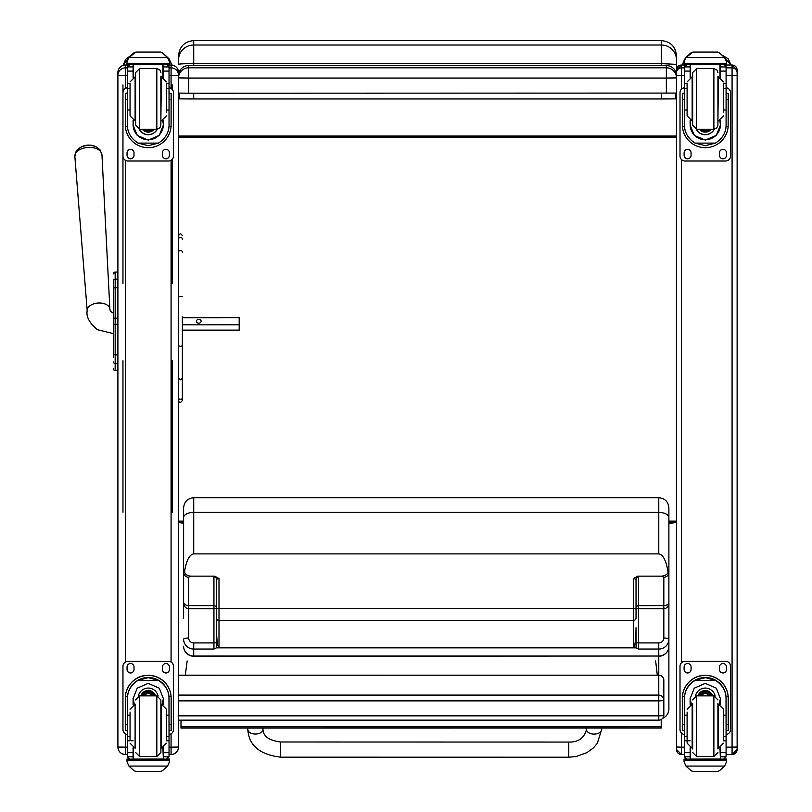 <?xml version="1.0" encoding="UTF-8"?>
<svg xmlns="http://www.w3.org/2000/svg" width="812" height="812" viewBox="0 0 812 812"><rect width="100%" height="100%" fill="white"/><g stroke="black" fill="none" stroke-linecap="round" stroke-linejoin="round"><path stroke-width="1.22" d="M178.559 720.142L658.776 720.142A5.055 5.055 0 0 0 663.83 715.088A5.055 0.761 180 0 1 658.776 715.849L658.776 720.082M178.559 675.229L658.776 675.168L658.776 700.868A5.055 0.761 0 0 0 663.302 700.441A5.055 0.761 0 0 0 663.83 700.096A5.055 4.994 180 0 0 658.776 695.102L178.559 695.102M658.776 675.229A5.055 4.994 0 0 1 663.83 680.223A5.055 5.055 0 0 0 658.776 675.168L658.776 656.238A10.109 10.018 -0 0 0 668.885 646.22L668.885 602.768L667.789 604.605L664.957 605.64L638.557 605.711A2.527 2.436 0 0 0 636.029 608.147A2.527 0.599 180 0 0 638.557 608.756L638.557 576.855A2.527 2.436 0 0 0 636.029 579.291L633.502 578.499L633.502 608.604L218.996 608.604A2.527 0.528 180 0 0 216.469 609.122L216.439 647.834L636.07 647.834L638.557 649.042L658.776 649.042L658.776 656.035L193.723 656.035L193.723 642.921A5.055 4.913 180 0 1 188.668 638.009L188.668 608.756L213.942 608.756A2.527 0.599 180 0 0 216.469 608.147A2.527 2.436 0 0 0 213.942 605.711L213.942 642.921A2.527 0.599 180 0 0 216.469 642.312L216.469 579.291A2.527 2.436 0 0 0 213.942 576.855L213.942 605.711L187.542 605.64L184.72 604.605L183.613 602.768C183.918 606.391 185.603 608.391 188.668 608.756L188.668 577.261A5.055 4.882 180 0 1 183.613 572.379L183.613 618.592M663.83 715.088L663.83 680.223M668.885 522.4L676.467 522.4L668.885 523.517L668.885 543.025M676.467 60.382L676.467 72.796M676.467 59.753L676.467 55.764C675.574 46.558 670.519 41.503 661.303 40.6L661.303 45.015A15.164 14.738 -0 0 1 676.467 59.753L676.467 64.371L661.303 63.59L661.303 65.539M661.303 93.218L661.303 98.962L675.604 98.881L675.604 93.136M178.559 93.075L188.668 93.218L188.668 78.053L178.559 77.911A10.109 10.109 0 0 1 188.668 67.802L188.668 78.053L666.358 78.053L666.358 67.802A10.109 10.109 0 0 1 676.467 77.911L676.467 64.371M675.604 98.881L663.475 98.881M191.551 98.881L179.422 98.881L193.723 98.962L193.723 93.218M179.422 93.136L179.422 98.881M661.303 98.962L193.723 98.962M183.613 539.209L183.613 523.304L178.559 522.4L183.613 522.4M193.723 40.6C184.517 41.503 179.462 46.558 178.559 55.764L178.559 64.351A15.164 0.761 -0 0 1 193.723 63.59L193.723 40.6L661.303 40.6M178.559 72.796L178.559 72.501A7.481 7.481 0 0 0 171.078 65.021L171.078 67.863A7.481 7.481 0 0 1 178.559 75.343M178.559 521.111L183.613 521.111M668.885 521.111L676.467 521.111L676.467 688.962M676.467 136.051L178.559 136.051M676.467 137.106L178.559 137.106M187.156 660.988L185.319 675.168M657.304 675.168L655.639 660.968M180.995 726.821L180.995 728.07L661.222 728.049L661.222 726.801L180.995 726.821L180.995 720.142M661.212 719.513L661.222 726.801M113.355 285.185L113.355 285.885M113.355 290.168L113.355 343.679M113.355 318.111L113.355 298.745M113.355 290.27L113.355 298.877M113.355 313.229L110.29 311.138L109.884 309.179A11.378 6.841 176.2 0 0 98.09 303.049A11.378 6.841 176.2 0 0 87.188 310.671C86.001 316.609 89.381 322.953 97.338 329.692L113.355 333.61L113.355 353.423M113.355 361.929A1.817 1.543 -0 0 0 115.172 363.471L115.172 354.864A1.817 1.543 0 0 1 113.355 353.322L113.355 357.382A2.02 2.02 -0 0 0 113.355 357.382L113.355 352.499M113.355 280.668L113.355 289.224A1.817 1.543 180 0 1 115.172 287.681L115.172 279.105A1.817 1.543 180 0 0 113.355 280.647L113.355 280.668M113.355 368.689A1.817 1.817 -0 0 0 115.172 370.516L114.604 370.475M113.355 273.877L113.355 273.877A1.817 1.817 180 0 1 115.172 272.061L117.902 272.061L115.172 272.061L113.355 273.877A1.817 1.817 180 0 1 115.172 272.061L115.172 287.194M113.355 368.749A1.817 1.817 -0 0 0 115.172 370.566A1.817 1.817 -0 0 1 113.355 368.749L113.406 369.216M188.668 65.539L188.668 65.549A10.109 10.109 180 0 0 178.559 75.648A10.109 10.109 0 0 1 188.668 65.539L666.358 65.539A10.109 10.109 0 0 1 676.467 75.648A10.109 10.109 180 0 0 666.358 65.549L666.358 67.802L188.668 67.802L188.668 65.549L666.358 65.549M666.358 93.218L666.358 78.053L676.467 77.911L676.467 93.075L188.668 93.218M97.044 147.327A12.292 7.389 176.2 0 0 78.754 148.535L76.084 151.499L74.866 156.523A13.56 8.15 -3.8 0 1 87.869 147.429A13.56 8.15 -3.8 0 1 101.947 154.747L100.079 149.915L97.044 147.327A16.433 16.433 0 0 0 78.754 148.535M182.355 324.82L239.195 324.81L239.195 317.746L182.355 317.756M201.122 321.288A2.365 1.888 180 0 1 196.382 321.288A2.365 1.888 180 0 1 201.122 321.288M178.559 400.519C179.279 403.046 180.548 403.046 182.355 400.519L182.355 330.139L239.195 330.139L239.195 324.81M178.559 743.366L178.559 747.05L171.078 747.152L171.078 754.531L169.038 754.531L171.078 754.531C175.625 754.094 178.112 751.597 178.559 747.05A7.481 7.481 0 0 1 171.078 754.531M178.559 746.959L178.559 75.445L171.078 75.638L171.078 88.437M125.383 754.531C120.836 754.094 118.339 751.597 117.902 747.05A7.481 7.481 180 0 0 125.383 754.531L127.423 754.531L125.383 754.531L125.383 747.152L117.902 747.05L117.902 732.292M117.902 75.343A7.481 7.481 0 0 1 125.383 67.863L125.383 65.011A7.481 7.481 0 0 0 117.902 72.501L117.902 746.959M737.134 76.064L737.134 70.126M726.09 67.863L732.079 67.863L732.079 65.011L737.134 70.065L737.134 749.476A5.055 5.055 0 0 1 732.079 754.531L732.079 747.152L737.134 747.02M737.134 731.795L737.134 687.013M676.467 747.02L676.467 749.476A5.055 5.055 0 0 0 681.522 754.531L681.522 747.152L676.467 747.02L676.467 70.076A5.055 5.055 180 0 1 681.522 65.021L676.467 70.065M676.467 76.531L676.467 77.911M178.559 345.75L180.457 346.389L182.355 345.75L182.355 378.098L180.457 379.854L178.559 378.098M182.355 316.802L182.355 345.75M182.355 378.098L182.355 397.677A1.898 1.817 180 0 1 180.457 399.494A1.898 1.817 180 0 1 178.559 397.677A1.898 1.725 180 0 0 180.457 399.402A1.898 1.725 180 0 0 182.355 397.677L182.355 400.519M668.885 687.713L668.885 708.998A10.109 10.018 180 0 1 662.754 718.214M193.723 642.921L213.942 642.921L213.942 649.042L216.439 647.834M216.469 609.122L216.469 579.291L218.996 578.499L214.703 576.155L190.708 576.155C186.384 575.667 184.375 573.81 184.689 570.592C186.648 559.955 189.663 554.383 193.723 553.896L658.776 553.896C662.836 554.383 665.85 559.955 667.819 570.592C668.55 573.556 666.55 575.414 661.79 576.155L663.83 577.261L663.83 608.756C666.896 608.391 668.581 606.391 668.885 602.768L668.885 572.379A5.055 4.882 180 0 1 663.83 577.261M638.557 649.042L638.557 642.921A2.527 0.599 180 0 1 636.029 642.312L636.029 627.757C635.877 639.754 635.035 646.352 633.502 647.55L218.996 647.55C217.464 646.352 216.621 639.754 216.469 627.757M638.557 576.855L637.796 576.155L633.502 578.499M637.796 576.155L661.79 576.155M184.689 570.592L183.613 572.379L183.613 517.62A10.109 5.207 0 0 1 193.723 512.402L658.776 512.402L658.776 553.896M183.613 508.038L183.613 517.62M183.613 602.768L183.613 543.025M636.029 627.757L636.07 647.834M218.996 647.55L218.996 620.449L633.502 620.449A2.527 2.436 180 0 0 636.029 618.013L636.029 579.291M193.723 553.896L193.723 497.715L658.776 497.715C664.916 498.314 668.286 501.684 668.885 507.825L668.885 572.379L667.819 570.592M662.643 718.346A10.109 10.109 0 0 0 668.885 708.998L668.885 646.22A10.109 9.815 180 0 1 658.776 656.035L193.723 656.238A10.109 10.018 -0 0 1 183.613 646.22A10.109 9.815 180 0 0 193.723 656.035L193.723 656.238M668.885 618.592L668.885 646.22M668.885 602.768L668.885 620.53M172.245 84.895L172.245 89.411M172.245 159.314L172.245 283.489M172.245 360.741L172.245 512.25M122.957 512.25L122.957 360.741M122.957 283.489L122.957 84.895M123.191 65.346L127.697 59.124M169.332 60.545L171.941 65.061M682.344 65.011L684.059 61.55M725.441 58.525L731.003 65.011M166.409 110.006L169.038 110.006L169.038 125.119C168.997 132.518 165.465 138.507 158.431 143.105L148.231 145.693L138.03 143.105L158.431 143.105M138.03 143.105C130.996 138.507 127.464 132.518 127.423 125.119L127.423 110.006L130.052 110.006M133.087 120.501L133.087 125.119L137.208 135.381L148.231 140.121L159.254 135.381L163.374 125.119L163.374 120.501M168.987 126.52L171.088 126.52L171.159 93.441L169.14 93.441L171.159 93.451M171.088 126.52A22.929 22.919 0 0 1 148.231 147.693A22.929 22.919 0 0 1 125.363 126.52L127.474 126.52M125.302 93.451L127.322 93.451L125.302 93.441L125.363 126.52M130.052 88.559L127.423 88.559L127.423 66.777L127.687 65.66L129.95 64.31M166.511 64.31L168.774 65.66L169.038 66.777L169.038 110.006M127.423 67.071A2.527 2.527 56.8 0 1 127.423 66.929L133.087 66.929L133.087 64.402M163.374 77.272L163.374 64.402M127.423 66.929L129.95 64.483L133.087 64.483M127.778 58.992L126.997 61.874L128.895 57.378L134.092 52.689L135.888 52.049L128.895 57.601L167.566 57.601L169.464 61.874L169.464 64.402L126.997 64.402L126.997 63.377L169.464 63.377M169.464 61.874L167.566 57.378L162.37 52.689L160.573 52.08L162.37 52.689M167.566 57.601L162.37 52.841M135.878 52.049L160.573 52.049M133.087 66.929L133.087 77.272M133.087 124.825L133.645 120.714M162.806 120.714L163.374 124.825M163.374 124.723A15.144 15.144 0 0 1 148.231 139.765A15.144 15.144 0 0 1 133.087 124.723M157.254 129.199A10.109 10.109 0 0 1 139.207 129.199M157.173 129.199A10.109 10.109 0 0 1 139.288 129.199M133.574 64.402L133.574 77.089M162.887 64.402L162.887 77.089M126.997 61.874L126.997 63.377M166.409 88.559L169.038 88.559M127.423 88.559L127.423 110.006M163.374 66.929L169.028 66.929A2.527 2.527 -56.8 0 1 169.038 67.071M169.028 66.929L166.511 64.402M127.778 59.185L128.895 57.601M169.038 87.787A5.055 5.055 0 0 1 173.504 92.801L173.504 155.965A5.055 5.055 0 0 1 168.449 161.02L128.012 161.02A5.055 5.055 0 0 1 122.957 155.965L122.957 92.801A5.055 5.055 0 0 1 127.423 87.787M134.01 152.808L134.01 155.336A3.471 3.471 0 0 1 130.539 158.807A3.471 3.471 0 0 1 127.058 155.336L127.058 152.808A3.471 3.471 0 0 1 130.539 149.337A3.471 3.471 0 0 1 134.01 152.808M169.393 152.808L169.393 155.336A3.471 3.471 0 0 1 165.922 158.807A3.471 3.471 0 0 1 162.451 155.336L162.451 152.808A3.471 3.471 0 0 1 165.922 149.337A3.471 3.471 0 0 1 169.393 152.808M127.058 93.441L127.058 93.431A3.471 3.471 0 0 1 127.423 91.888M169.393 93.431L169.393 93.441A3.471 3.471 0 0 0 169.038 91.888M122.957 92.801L122.957 92.751A5.055 5.055 0 0 1 127.423 87.737M169.038 87.737A5.055 5.055 0 0 1 173.504 92.751L173.504 92.801M134.01 155.285A3.471 3.471 0 0 1 130.539 158.756A3.471 3.471 0 0 1 127.058 155.285M169.393 155.285A3.471 3.471 0 0 1 165.922 158.756A3.471 3.471 0 0 1 162.451 155.285M146.728 129.22A4.77 4.77 180 0 0 149.723 129.22M146.322 129.22A4.77 4.77 180 0 0 150.129 129.22M145.46 129.22A5.166 5.166 180 0 0 151.002 129.22M144.851 129.22A5.522 5.522 180 0 0 151.611 129.22M144.242 129.22A5.917 5.917 180 0 0 152.22 129.22M160.867 125.16L160.867 76.145L160.867 125.241L159.944 127.748L156.828 129.22L156.828 68.553L159.944 70.025L160.867 72.603M139.634 68.553L139.634 129.22L135.594 125.17L135.594 72.603L139.634 68.553L156.828 68.553M130.052 84.316L130.052 115.872L135.107 120.927L135.107 76.846L130.052 81.9M166.409 112.523L166.409 84.316M127.423 92.822L127.423 104.951M169.038 92.822L169.038 104.951M130.052 715.139L127.423 715.139L127.423 698.665C127.464 691.063 130.996 684.963 138.03 680.385L148.231 677.644L158.431 680.385L138.03 680.385M158.431 680.385C165.465 684.963 168.997 691.063 169.038 698.665L169.038 715.139L166.409 715.139M163.374 704.583L163.374 698.665L159.254 688.17L148.231 683.379L137.208 688.17L133.087 698.665L133.087 704.583M171.159 730.627L169.14 730.627L171.159 730.627L171.159 698.168A22.929 22.919 180 0 0 148.231 675.249A22.929 22.919 180 0 0 125.302 698.168L125.302 730.627L127.322 730.627L125.302 730.627M130.052 736.728L127.423 736.728L127.494 696.564L125.363 696.564L125.302 698.32M125.363 696.564A22.929 22.919 0 0 1 148.231 675.391A22.929 22.919 0 0 1 171.088 696.564L168.967 696.564L169.038 736.728L166.409 736.728M171.159 698.32L171.088 696.564M169.038 736.728L169.038 756.672A2.527 2.527 -50.9 0 1 169.028 756.825L166.511 759.139L163.374 759.139L166.511 759.139M169.028 756.825L163.374 756.825L163.374 759.139M128.895 766.071L134.092 770.761L135.888 771.4L160.573 771.4L162.37 770.761L167.566 766.071L128.895 766.071L126.997 761.768L126.997 759.047L129.199 759.047L126.997 759.047M127.494 696.564A20.807 20.797 0 0 1 148.231 677.512A20.807 20.797 0 0 1 168.967 696.564M163.374 756.825L163.374 747.811M163.374 698.513L162.177 704.227M134.274 704.227L133.087 698.513M163.374 698.421A15.144 15.144 0 0 1 162.116 704.217M134.345 704.217A15.144 15.144 0 0 1 133.087 698.421M138.334 696.087A10.109 10.109 0 0 1 158.117 696.087M133.574 747.994L133.574 759.088L163.374 759.047L162.887 747.994M169.464 759.047L167.252 759.047L169.464 759.047L169.464 761.768L167.566 766.071M127.423 736.728L127.423 756.672A2.527 2.527 50.9 0 0 127.423 756.825L129.89 759.139L133.087 759.139L129.95 759.139M133.087 759.139L133.087 747.811M127.423 734.535A5.055 5.055 0 0 1 122.957 729.511L122.957 666.297A5.055 5.055 0 0 1 128.012 661.242L168.449 661.242A5.055 5.055 0 0 1 173.504 666.297L173.504 729.511A5.055 5.055 0 0 1 169.038 734.535M122.957 666.347A5.055 5.055 0 0 1 128.012 661.293L168.449 661.293A5.055 5.055 0 0 1 173.504 666.347M162.451 669.504L162.451 666.977A3.471 3.471 0 0 1 165.922 663.505A3.471 3.471 0 0 1 169.393 666.977L169.393 669.504A3.471 3.471 0 0 1 165.922 672.975A3.471 3.471 0 0 1 162.451 669.504M127.058 669.504L127.058 666.977A3.471 3.471 0 0 1 130.539 663.505A3.471 3.471 0 0 1 134.01 666.977L134.01 669.504A3.471 3.471 0 0 1 130.539 672.975A3.471 3.471 0 0 1 127.058 669.504M169.393 669.453A3.471 3.471 0 0 1 165.922 672.925A3.471 3.471 0 0 1 162.451 669.453M134.01 669.453A3.471 3.471 0 0 1 130.539 672.925A3.471 3.471 0 0 1 127.058 669.453M152.28 695.864A4.77 4.77 180 0 0 144.181 695.864M152.737 695.864A5.166 5.166 180 0 0 143.724 695.864M153.143 695.864A5.522 5.522 180 0 0 143.318 695.864M153.59 695.864A5.917 5.917 180 0 0 142.871 695.864M156.828 756.53L156.828 695.874L160.867 699.914L160.867 752.48L156.828 756.53L139.634 756.53L135.594 752.48M166.409 740.3L166.409 709.211L161.355 704.156L161.355 748.238L166.409 743.183M130.052 712.053L130.052 740.3M169.038 720.132L169.038 732.262M127.423 732.262L127.423 720.132M723.462 110.006L726.09 110.006L726.09 125.119C726.05 132.518 722.518 138.507 715.484 143.105L705.283 145.693L695.082 143.105L715.484 143.105M695.082 143.105C688.048 138.507 684.516 132.518 684.475 125.119L684.475 110.006L687.104 110.006M690.139 120.501L690.139 125.119L694.26 135.381L705.283 140.121L716.306 135.381L720.427 125.119L720.427 120.501M726.04 126.52L728.151 126.52L728.212 93.441L726.192 93.441L728.212 93.451M728.151 126.52A22.929 22.919 0 0 1 705.283 147.693A22.929 22.919 0 0 1 682.425 126.52L684.526 126.52M682.354 93.451L684.374 93.451L682.354 93.441L682.425 126.52M687.104 88.559L684.475 88.559L684.475 66.777L684.739 65.66L687.003 64.31M723.563 64.31L725.827 65.66L726.09 66.777L726.09 110.006M684.475 67.071A2.527 2.527 56.8 0 1 684.486 66.929L690.139 66.929L690.139 64.402M720.427 77.272L720.427 64.402M684.486 66.929L687.003 64.483L690.139 64.483M684.831 58.992L684.049 61.874L685.947 57.378L691.144 52.689L692.94 52.049L685.947 57.601L724.619 57.601L726.517 61.874L726.517 64.402L684.049 64.402L684.049 63.377L726.517 63.377M726.517 61.874L724.619 57.378L719.422 52.689L717.625 52.08L719.422 52.689M724.619 57.601L719.422 52.841M692.94 52.049L717.625 52.049M690.139 66.929L690.139 77.272M690.139 124.825L690.697 120.714M719.868 120.714L720.427 124.825M720.427 124.723A15.144 15.144 0 0 1 705.283 139.765A15.144 15.144 0 0 1 690.139 124.723M714.306 129.199A10.109 10.109 0 0 1 696.26 129.199M714.225 129.199A10.109 10.109 0 0 1 696.341 129.199M690.626 64.402L690.626 77.089M719.939 64.402L719.939 77.089M684.049 61.874L684.049 63.377M723.462 88.559L726.09 88.559M684.475 88.559L684.475 110.006M720.427 66.929L726.09 66.929A2.527 2.527 -56.8 0 1 726.09 67.071M726.09 66.929L723.563 64.402M684.831 59.185L685.947 57.601M726.09 87.787A5.055 5.055 0 0 1 730.556 92.801L730.556 155.965A5.055 5.055 0 0 1 725.502 161.02L685.064 161.02A5.055 5.055 0 0 1 680.009 155.965L680.009 92.801A5.055 5.055 0 0 1 684.475 87.787M691.063 152.808L691.063 155.336A3.471 3.471 0 0 1 687.591 158.807A3.471 3.471 0 0 1 684.12 155.336L684.12 152.808A3.471 3.471 0 0 1 687.591 149.337A3.471 3.471 0 0 1 691.063 152.808M726.456 152.808L726.456 155.336A3.471 3.471 0 0 1 722.974 158.807A3.471 3.471 0 0 1 719.503 155.336L719.503 152.808A3.471 3.471 0 0 1 722.974 149.337A3.471 3.471 0 0 1 726.456 152.808M684.12 93.441L684.12 93.431A3.471 3.471 0 0 1 684.475 91.888M726.456 93.431L726.456 93.441A3.471 3.471 0 0 0 726.09 91.888M680.009 92.801L680.009 92.751A5.055 5.055 0 0 1 684.475 87.737M726.09 87.737A5.055 5.055 0 0 1 730.556 92.751L730.556 92.801M691.063 155.285A3.471 3.471 0 0 1 687.591 158.756A3.471 3.471 0 0 1 684.12 155.285M726.456 155.285A3.471 3.471 0 0 1 722.974 158.756A3.471 3.471 0 0 1 719.503 155.285M703.791 129.22A4.77 4.77 180 0 0 706.775 129.22M703.385 129.22A4.77 4.77 180 0 0 707.181 129.22M702.512 129.22A5.166 5.166 180 0 0 708.054 129.22M701.903 129.22A5.522 5.522 180 0 0 708.663 129.22M701.294 129.22A5.917 5.917 180 0 0 709.272 129.22M717.92 125.16L717.92 76.145L717.92 125.241L716.783 127.991L713.88 129.22L713.88 68.553L717.016 70.045L717.92 72.603M696.686 68.553L696.686 129.22L692.646 125.17L692.646 72.603L696.686 68.553L713.88 68.553M687.104 84.316L687.104 115.872L692.159 120.927L692.159 76.846L687.104 81.9M723.462 112.523L723.462 84.316M684.475 92.822L684.475 104.951M726.09 92.822L726.09 104.951M687.104 715.139L684.475 715.139L684.475 698.665C684.516 691.063 688.048 684.963 695.082 680.385L705.283 677.644L715.484 680.385L695.082 680.385M715.484 680.385C722.518 684.963 726.05 691.063 726.09 698.665L726.09 715.139L723.462 715.139M720.427 704.583L720.427 698.665L716.306 688.17L705.283 683.379L694.26 688.17L690.139 698.665L690.139 704.583M728.212 730.627L726.192 730.627L728.212 730.627L728.212 698.168A22.929 22.919 180 0 0 705.283 675.249A22.929 22.919 180 0 0 682.354 698.168L682.354 730.627L684.374 730.627L682.354 730.627M687.104 736.728L684.475 736.728L684.546 696.564L682.425 696.564L682.354 698.32M682.425 696.564A22.929 22.919 0 0 1 705.283 675.391A22.929 22.919 0 0 1 728.151 696.564L726.019 696.564L726.09 736.728L723.462 736.728M728.212 698.32L728.151 696.564M726.09 736.728L726.09 756.672A2.527 2.527 -50.9 0 1 726.09 756.825L723.563 759.139L720.427 759.139L723.563 759.139M726.09 756.825L720.427 756.825L720.427 759.139M685.947 766.071L691.144 770.761L692.94 771.4L717.625 771.4L719.422 770.761L724.619 766.071L685.947 766.071L684.049 761.768L684.049 759.047L686.262 759.047L684.049 759.047M692.94 771.4L717.625 771.4M684.546 696.564A20.807 20.797 0 0 1 705.283 677.512A20.807 20.797 0 0 1 726.019 696.564M720.427 756.825L720.427 747.811M720.427 698.513L719.239 704.227M691.337 704.227L690.139 698.513M720.427 698.421A15.144 15.144 0 0 1 719.168 704.217M691.398 704.217A15.144 15.144 0 0 1 690.139 698.421M695.397 696.087A10.109 10.109 0 0 1 715.179 696.087M690.626 747.994L690.626 759.088L720.427 759.047L719.939 747.994M726.517 759.047L724.304 759.047L726.517 759.047L726.517 761.768L724.619 766.071M684.475 736.728L684.475 756.672A2.527 2.527 50.9 0 0 684.486 756.825L686.942 759.139L690.139 759.139L687.003 759.139M690.139 759.139L690.139 747.811M684.475 734.535A5.055 5.055 0 0 1 680.009 729.511L680.009 666.297A5.055 5.055 0 0 1 685.064 661.242L725.502 661.242A5.055 5.055 0 0 1 730.556 666.297L730.556 729.511A5.055 5.055 0 0 1 726.09 734.535M680.009 666.347A5.055 5.055 0 0 1 685.064 661.293L725.502 661.293A5.055 5.055 0 0 1 730.556 666.347M719.503 669.504L719.503 666.977A3.471 3.471 0 0 1 722.974 663.505A3.471 3.471 0 0 1 726.456 666.977L726.456 669.504A3.471 3.471 0 0 1 722.974 672.975A3.471 3.471 0 0 1 719.503 669.504M684.12 669.504L684.12 666.977A3.471 3.471 0 0 1 687.591 663.505A3.471 3.471 0 0 1 691.063 666.977L691.063 669.504A3.471 3.471 0 0 1 687.591 672.975A3.471 3.471 0 0 1 684.12 669.504M726.456 669.453A3.471 3.471 0 0 1 722.974 672.925A3.471 3.471 0 0 1 719.503 669.453M691.063 669.453A3.471 3.471 0 0 1 687.591 672.925A3.471 3.471 0 0 1 684.12 669.453M709.333 695.864A4.77 4.77 180 0 0 701.233 695.864M709.789 695.864A5.166 5.166 180 0 0 700.776 695.864M710.195 695.864A5.522 5.522 180 0 0 700.37 695.864M710.642 695.864A5.917 5.917 180 0 0 699.924 695.864M692.646 703.446L692.646 748.948M717.92 703.446L717.92 748.948M723.462 740.3L723.462 709.211L718.407 704.156L718.407 748.238L723.462 743.183M687.104 712.053L687.104 743.183L692.159 748.228M726.09 720.132L726.09 732.262M684.475 732.262L684.475 720.132M280.637 755.617L280.637 741.995L280.637 755.617M568.776 757.22L280.637 757.17L280.637 741.995L568.776 742.056L568.776 757.22L576.063 756.53L586.995 752.612L593.501 747.822L597.297 743.345L601.651 729.531A7.582 4.588 -179.9 0 1 601.651 729.531A7.582 4.588 -179.9 0 1 594.069 734.109A7.582 4.588 -179.9 0 1 586.487 729.511L586.487 728.049M178.559 700.868L658.776 700.868L658.776 715.849L178.559 715.849M178.559 59.753A15.164 14.738 180 0 1 193.723 45.015L661.303 45.015L661.303 63.59L193.723 63.59L193.723 65.539M117.902 370.516L115.172 370.516L115.172 363.471L117.902 363.471M117.902 318.142L115.172 318.142L115.172 324.313L117.902 324.313M117.902 354.864L115.172 354.864L115.172 324.313L113.355 324.313M117.902 287.681L115.172 287.681L115.172 318.142L113.355 318.142M117.902 279.105L115.172 279.105M169.038 67.863L171.078 67.863L171.078 75.638L169.038 75.638M171.078 160.289L171.078 661.983M171.078 733.825L171.078 747.152L169.038 747.152M117.902 75.445L125.383 75.638L125.383 67.863L127.423 67.863M127.423 747.152L125.383 747.152L125.383 733.825M125.383 661.983L125.383 160.289M125.383 88.437L125.383 75.638L127.423 75.638M125.383 65.021L128.154 65.021L125.383 65.011C120.836 65.457 118.339 67.954 117.902 72.491M171.078 65.011L168.297 65.011L171.078 65.021C175.625 65.457 178.112 67.954 178.559 72.491M684.475 747.152L681.522 747.152L681.522 733.124M681.522 662.683L681.522 159.578M681.522 89.137L681.522 75.638L676.467 75.506M684.475 75.638L681.522 75.638L681.522 67.863A5.055 5.055 180 0 0 676.467 72.918M684.475 67.863L681.522 67.863L681.522 65.021L685.206 65.021L681.522 65.011M732.079 65.021L725.36 65.021L732.079 65.011A5.055 5.055 180 0 1 737.134 70.076M726.09 747.152L732.079 747.152L732.079 75.638L726.09 75.638M737.134 75.506L732.079 75.638L732.079 67.863A5.055 5.055 180 0 1 737.134 72.918M681.522 754.531L684.475 754.531L681.522 754.531L676.467 749.476M726.09 754.531L732.079 754.531L726.09 754.531M182.355 239.225A1.898 1.807 180 0 0 180.457 237.419A1.898 1.807 180 0 0 178.559 239.225M182.355 252.075A1.898 1.533 180 0 0 178.559 252.075M182.355 296.593L178.559 296.593M214.703 576.155L213.942 576.855M188.668 638.009A5.055 1.208 0 0 0 183.613 639.217A10.109 9.815 0 0 0 193.723 649.042L213.942 649.042M188.668 577.261L190.708 576.155M218.996 578.499L218.996 620.449A2.527 2.436 180 0 1 216.469 618.013M636.029 609.122A2.527 0.528 180 0 0 633.502 608.604L633.502 647.55M638.557 642.921L638.557 608.756L663.83 608.756L663.83 638.009A5.055 1.208 -0 0 1 668.885 639.217A10.109 9.815 0 0 1 658.776 649.042L658.776 642.921L638.557 642.921M668.885 517.62A10.109 5.207 180 0 0 658.776 512.402L658.776 497.715M663.83 638.009A5.055 4.913 180 0 1 658.776 642.921M163.374 64.483L166.511 64.483M169.14 99.683L171.159 99.683M125.302 99.683L127.322 99.683M126.997 64.402L169.464 64.402M166.409 83.575L169.038 83.575M127.423 83.575L130.052 83.575M127.423 71.08L133.087 71.08M163.374 71.08L169.038 71.08M144.14 129.22A6.222 6.222 180 0 0 146.495 130.499M149.966 130.499A6.222 6.222 180 0 0 152.321 129.22M142.648 129.22A7.288 7.288 180 0 0 153.803 129.22M142.262 129.22A7.592 7.592 180 0 0 154.189 129.22L147.368 132.062L142.262 129.22M160.867 120.927L161.355 76.846L166.409 81.9M160.573 771.4L135.888 771.4M127.322 724.446L125.302 724.446M171.159 724.446L169.14 724.446M169.464 759.22L126.997 759.22M133.087 740.788L131.382 740.788M130.052 740.788L127.423 740.788M169.038 740.788L166.409 740.788M169.038 752.673L163.374 752.673M133.087 752.673L127.423 752.673M133.087 756.825L127.423 756.825M169.464 760.276L126.997 760.276M153.722 695.864A5.917 5.917 180 0 0 142.739 695.864M154.047 695.864A6.222 6.222 180 0 0 142.404 695.864M155.173 695.864A7.288 7.288 180 0 0 141.278 695.864M155.498 695.864A7.592 7.592 180 0 0 140.963 695.864M156.828 695.864L139.634 695.864L139.634 756.53M130.052 709.211L135.107 704.156L135.107 748.228M720.427 64.483L723.563 64.483M726.192 99.683L728.212 99.683M682.354 99.683L684.374 99.683M684.049 64.402L726.517 64.402M723.462 83.575L726.09 83.575M684.475 83.575L687.104 83.575M684.475 71.08L690.139 71.08M720.427 71.08L726.09 71.08M701.192 129.22A6.222 6.222 180 0 0 703.547 130.499M707.019 130.499A6.222 6.222 180 0 0 709.373 129.22M699.711 129.22A7.288 7.288 180 0 0 710.865 129.22M699.325 129.22A7.592 7.592 180 0 0 711.241 129.22L704.42 132.062L699.325 129.22M717.92 120.927L718.407 76.846L723.462 81.9M684.374 724.446L682.354 724.446M728.212 724.446L726.192 724.446M726.517 759.22L684.049 759.22M690.139 740.788L688.444 740.788M687.104 740.788L684.475 740.788M726.09 740.788L723.462 740.788M726.09 752.673L720.427 752.673M690.139 752.673L684.475 752.673M690.139 756.825L684.486 756.825M726.517 760.276L684.049 760.276M710.774 695.864A5.917 5.917 180 0 0 699.792 695.864M711.109 695.864A6.222 6.222 180 0 0 699.457 695.864M712.236 695.864A7.288 7.288 180 0 0 698.33 695.864M712.55 695.864A7.592 7.592 180 0 0 698.015 695.864M717.92 699.914L713.88 695.864L713.88 756.53L717.92 752.48M713.88 695.864L696.686 695.864L696.686 756.53L692.646 752.48M687.104 709.211L692.159 704.156L692.159 748.238M280.637 757.17C259.83 754.683 248.878 745.467 247.812 729.511L247.812 729.45A7.582 4.588 0.1 0 0 255.394 734.048A7.582 4.588 0.1 0 0 262.976 729.46C263.23 736.322 269.117 740.493 280.637 741.995M178.559 675.168L658.776 675.168M114.319 370.353L113.609 369.683M109.884 309.179L101.947 154.747M87.188 310.671L74.866 156.523M732.079 754.531L737.134 749.476M182.355 235.744C181.086 233.298 179.828 233.298 178.559 235.744M193.723 497.715C187.582 498.314 184.212 501.684 183.613 507.825M129.89 56.18L125.616 59.377L123.109 65.366M172.042 65.082L169.089 58.799L167.637 57.469M684.465 59.682L682.242 65.011M731.104 65.011L728.171 58.799L723.319 55.855M139.634 129.22L156.828 129.22M161.355 120.927L166.409 115.872M139.634 695.864L135.594 699.914M135.107 748.238L130.052 743.183M696.686 129.22L713.88 129.22M718.407 120.927L723.462 115.872M713.88 756.53L696.686 756.53M696.686 695.864L692.646 699.914M601.651 729.531L601.651 728.049M586.487 729.511C584.204 738.138 578.296 742.32 568.776 742.056M247.812 728.07L247.812 729.45M262.976 728.07L262.976 729.46"/></g></svg>
